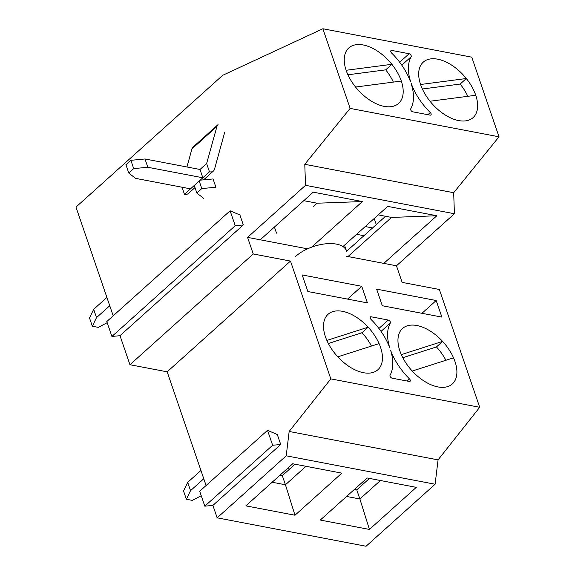 <?xml version="1.0" encoding="UTF-8"?>
<svg xmlns="http://www.w3.org/2000/svg" width="575" height="575" viewBox="0 0 575 575"><rect width="100%" height="100%" fill="white"/><g stroke="black" fill="none" stroke-linecap="round" stroke-linejoin="round"><path stroke-width="0.86" d="M356.615 234.305L363.932 235.7M376.287 224.602L374.203 218.507M365.247 226.55L372.564 227.944M364.162 483.216L361.819 482.763M289.714 469.006L287.371 468.56M107.194 322.676L98.296 327.362L92.345 326.226L89.499 317.932L93.667 309.328L96.507 317.623L92.345 326.226M109.746 305.735L96.507 317.623M106.907 297.433L93.667 309.328M466.318 78.516A37.274 21.203 48.1 0 0 423.257 62.15A37.274 21.203 48.1 0 0 420.577 84.496L466.318 78.516L460.151 84.058A37.274 21.203 -131.9 0 1 467.798 96.305M430.014 101.243A37.274 21.203 48.1 0 0 473.074 117.616A37.274 21.203 48.1 0 0 475.755 95.27L430.014 101.243M422.373 88.996L460.151 84.058M402.802 357.707L436.447 346.941A37.274 21.203 -131.9 0 1 445.898 360.273M412.253 371.04A37.274 21.203 48.1 0 0 452.338 383.956A37.274 21.203 48.1 0 0 453.546 357.822L412.253 371.04M442.606 341.406A37.274 21.203 48.1 0 0 402.522 328.49A37.274 21.203 48.1 0 0 401.314 354.617L442.606 341.406L436.447 346.941M328.347 343.505L361.998 332.738A37.274 21.203 -131.9 0 1 371.45 346.064M337.805 356.831A37.274 21.203 48.1 0 0 377.89 369.747A37.274 21.203 48.1 0 0 379.098 343.62L337.805 356.831M368.158 327.197A37.274 21.203 48.1 0 0 328.073 314.281A37.274 21.203 48.1 0 0 326.866 340.414L368.158 327.197L361.998 332.738M391.87 64.314A37.274 21.203 48.1 0 0 348.809 47.941A37.274 21.203 48.1 0 0 346.128 70.287L391.87 64.314L385.703 69.848A37.274 21.203 -131.9 0 1 393.35 82.103M355.566 87.041A37.274 21.203 48.1 0 0 398.626 103.407A37.274 21.203 48.1 0 0 401.307 81.061L355.566 87.041M347.925 74.786L385.703 69.848M201.228 495.7L192.33 500.387L186.372 499.251L183.533 490.957L187.702 482.353L190.541 490.647L186.372 499.251M203.78 478.759L190.541 490.647M200.941 470.465L187.702 482.353M113.196 315.797L75.979 207.093L222.712 75.303L322.863 28.75L350.125 108.395L304.779 164.306L305.526 185.33L247.573 237.382L253.252 253.97L129.943 364.723L120.003 335.685L243.311 224.933L235.232 225.723L230.115 210.788L239.904 214.978L243.311 224.933L235.232 225.723L230.115 210.788L239.904 214.978L243.311 224.933L120.003 335.685L111.917 336.468L106.806 321.533L230.115 210.788L106.806 321.533L111.917 336.468L235.232 225.723L111.917 336.468L120.003 335.685L129.943 364.723L167.167 371.824L129.943 364.723L253.252 253.97L290.476 261.079L167.167 371.824L206.087 485.508L167.167 371.824L290.476 261.079L330.812 378.882L290.476 261.079L253.252 253.97L247.573 237.382L260.231 239.797L313.253 192.172L362.387 201.552L311.607 247.164L362.387 201.552L317.084 203.212L303.787 200.675L317.084 203.212L313.289 206.619L317.084 203.212L362.387 201.552L313.253 192.172L260.231 239.797L307.56 248.831L247.573 237.382L305.526 185.33L454.423 213.742L453.675 192.718L499.021 136.807L471.759 57.162L322.863 28.75L350.125 108.395L499.021 136.807L471.759 57.162L322.863 28.75L222.712 75.303L75.979 207.093L113.196 315.797M409.457 378.889A2.012 1.143 -131.9 0 1 410.083 381.297A2.012 1.143 -131.9 0 1 409.307 381.455L392.121 378.177A2.012 1.143 -131.9 0 1 390.425 376.927A2.012 1.143 -131.9 0 1 390.073 375.188A50.377 28.649 48.1 0 0 390.598 350.297L390.626 350.304A50.377 28.649 48.1 0 0 409.457 378.889A2.012 1.143 -131.9 0 1 410.083 381.297A2.012 1.143 -131.9 0 1 409.307 381.455L392.121 378.177A2.012 1.143 -131.9 0 1 390.425 376.927A2.012 1.143 -131.9 0 1 390.073 375.188A50.377 28.649 48.1 0 0 390.598 350.297L390.626 350.304A50.377 28.649 48.1 0 0 409.457 378.889L407.078 381.031L409.457 378.889M366.052 546.25L217.156 517.838L212.901 505.389L204.815 506.173L199.705 491.244L267.526 430.33L277.308 434.527L280.715 444.482L272.636 445.266L267.526 430.33L277.308 434.527L280.715 444.482L272.636 445.266L267.526 430.33L199.705 491.244L204.815 506.173L272.636 445.266L204.815 506.173L212.901 505.389L280.715 444.482L212.901 505.389L217.156 517.838L286.213 455.817L289.16 431.473L330.812 378.882L479.708 407.294L438.057 459.885L435.11 484.229L366.052 546.25L217.156 517.838L286.213 455.817L435.11 484.229L366.052 546.25M396.47 265.794L454.423 213.742L453.675 192.718L499.021 136.807L350.125 108.395L304.779 164.306L453.675 192.718L304.779 164.306L305.526 185.33L454.423 213.742L396.47 265.794L402.148 282.39L439.372 289.491L479.708 407.294L330.812 378.882L289.16 431.473L438.057 459.885L435.11 484.229L286.213 455.817L289.16 431.473L438.057 459.885L479.708 407.294L439.372 289.491L402.148 282.39L396.47 265.794L346.438 256.249L396.47 265.794M347.976 256.543L391.532 217.422L378.235 214.885L391.532 217.422L436.835 215.754L383.812 263.379L436.835 215.754L391.532 217.422L347.976 256.543M342.937 246.582L387.701 206.382L436.835 215.754L387.701 206.382L342.937 246.582M389.785 347.933A50.377 28.649 48.1 0 0 370.954 319.348A2.012 1.143 -131.9 0 1 370.322 316.94A2.012 1.143 -131.9 0 1 371.105 316.782L388.29 320.059A2.012 1.143 -131.9 0 1 389.987 321.31A2.012 1.143 -131.9 0 1 390.339 323.049A50.377 28.649 48.1 0 0 389.814 347.94L389.785 347.933A50.377 28.649 48.1 0 0 370.954 319.348A2.012 1.143 -131.9 0 1 370.322 316.94A2.012 1.143 -131.9 0 1 371.105 316.782L388.29 320.059A2.012 1.143 -131.9 0 1 389.987 321.31A2.012 1.143 -131.9 0 1 390.339 323.049A50.377 28.649 48.1 0 0 389.814 347.94L389.785 347.933M399.884 350.966A37.274 21.203 -131.9 0 1 402.522 328.49A37.274 21.203 -131.9 0 1 443.203 342.053A37.274 21.203 -131.9 0 1 452.338 383.956A37.274 21.203 -131.9 0 1 424.487 381.311A37.274 21.203 -131.9 0 1 399.884 350.966A37.274 21.203 -131.9 0 1 402.522 328.49A37.274 21.203 -131.9 0 1 443.203 342.053A37.274 21.203 -131.9 0 1 452.338 383.956A37.274 21.203 -131.9 0 1 424.487 381.311A37.274 21.203 -131.9 0 1 399.884 350.966M376.632 289.146L382.31 305.742L441.873 317.105L436.188 300.517L376.632 289.146L382.31 305.742L441.873 317.105L436.188 300.517L376.632 289.146M325.436 336.756A37.274 21.203 -131.9 0 1 328.073 314.281A37.274 21.203 -131.9 0 1 368.755 327.851A37.274 21.203 -131.9 0 1 377.89 369.747A37.274 21.203 -131.9 0 1 350.038 367.102A37.274 21.203 -131.9 0 1 325.436 336.756A37.274 21.203 -131.9 0 1 328.073 314.281A37.274 21.203 -131.9 0 1 368.755 327.851A37.274 21.203 -131.9 0 1 377.89 369.747A37.274 21.203 -131.9 0 1 350.038 367.102A37.274 21.203 -131.9 0 1 325.436 336.756M302.184 274.943L307.862 291.532L367.425 302.896L361.74 286.307L302.184 274.943L307.862 291.532L367.425 302.896L361.74 286.307L302.184 274.943M385.552 216.279L346.596 251.268L385.552 216.279M420.62 84.626A37.274 21.203 -131.9 0 1 423.257 62.15A37.274 21.203 -131.9 0 1 463.939 75.713A37.274 21.203 -131.9 0 1 473.074 117.616A37.274 21.203 -131.9 0 1 445.223 114.971A37.274 21.203 -131.9 0 1 420.62 84.626A37.274 21.203 -131.9 0 1 423.257 62.15A37.274 21.203 -131.9 0 1 463.939 75.713A37.274 21.203 -131.9 0 1 473.074 117.616A37.274 21.203 -131.9 0 1 445.223 114.971A37.274 21.203 -131.9 0 1 420.62 84.626M279.975 475.202L282.311 475.647L295.04 464.219L282.311 475.647L285.437 484.775L306.001 466.311L285.437 484.775L294.982 515.229L245.841 505.856L292.704 463.766L341.838 473.146L294.982 515.229L245.841 505.856L292.704 463.766L341.838 473.146L294.982 515.229L285.437 484.775L272.14 482.238L285.437 484.775L282.311 475.647L279.975 475.202M367.152 477.976L416.286 487.356L369.43 529.438L320.297 520.059L367.152 477.976L416.286 487.356L369.43 529.438L320.297 520.059L367.152 477.976M411.298 83.619A50.284 28.599 48.1 0 0 430.287 112.563A2.012 1.143 -131.9 0 1 430.912 114.971A2.012 1.143 -131.9 0 1 430.136 115.129L412.771 111.816A2.012 1.143 -131.9 0 1 411.067 110.565A2.012 1.143 -131.9 0 1 410.715 108.826A50.284 28.599 48.1 0 0 411.377 84.295A2.012 1.143 -131.9 0 1 411.298 83.619A50.284 28.599 48.1 0 0 430.287 112.563A2.012 1.143 -131.9 0 1 430.912 114.971A2.012 1.143 -131.9 0 1 430.136 115.129L412.771 111.816A2.012 1.143 -131.9 0 1 411.067 110.565A2.012 1.143 -131.9 0 1 410.715 108.826A50.284 28.599 48.1 0 0 411.377 84.295A2.012 1.143 -131.9 0 1 411.298 83.619M346.172 70.416A37.274 21.203 -131.9 0 1 348.809 47.941A37.274 21.203 -131.9 0 1 389.491 61.511A37.274 21.203 -131.9 0 1 398.626 103.407A37.274 21.203 -131.9 0 1 370.774 100.762A37.274 21.203 -131.9 0 1 346.172 70.416A37.274 21.203 -131.9 0 1 348.809 47.941A37.274 21.203 -131.9 0 1 389.491 61.511A37.274 21.203 -131.9 0 1 398.626 103.407A37.274 21.203 -131.9 0 1 370.774 100.762A37.274 21.203 -131.9 0 1 346.172 70.416M411.168 56.731A50.284 28.599 48.1 0 0 410.73 81.966A2.012 1.143 -131.9 0 1 410.327 81.226A50.284 28.599 48.1 0 0 391.604 52.993A2.012 1.143 -131.9 0 1 390.971 50.586A2.012 1.143 -131.9 0 1 391.747 50.427L409.12 53.741A2.012 1.143 -131.9 0 1 410.816 54.992A2.012 1.143 -131.9 0 1 411.168 56.731A50.284 28.599 48.1 0 0 410.73 81.966A2.012 1.143 -131.9 0 1 410.327 81.226A50.284 28.599 48.1 0 0 391.604 52.993A2.012 1.143 -131.9 0 1 390.971 50.586A2.012 1.143 -131.9 0 1 391.747 50.427L409.12 53.741A2.012 1.143 -131.9 0 1 410.816 54.992A2.012 1.143 -131.9 0 1 411.168 56.731L401.788 65.155L411.168 56.731M347.501 299.101L361.74 286.307L347.501 299.101M354.423 489.411L356.759 489.857L369.488 478.422L356.759 489.857L359.885 498.985L380.449 480.513L359.885 498.985L369.43 529.438L359.885 498.985L346.588 496.448L359.885 498.985L356.759 489.857L354.423 489.411M421.949 313.303L436.188 300.517L421.949 313.303M194.99 187.572L188.42 193.473A10.278 5.843 48.1 0 1 184.453 194.292L190.512 188.844L135.506 178.351L128.778 173.039L125.939 164.745L130.87 160.31L144.993 158.98L147.833 167.275L133.709 168.604L128.778 173.039M186.94 166.98L191.935 148.896L216.955 126.421L206.633 163.523L209.472 171.817A10.278 5.843 48.1 0 0 213.447 170.998A10.278 5.843 48.1 0 0 214.518 169.201L224.739 132.149M216.955 126.421A10.278 5.843 -131.9 0 1 218.033 124.624L193.006 147.099A10.278 5.843 -131.9 0 0 191.935 148.896M133.709 168.604L130.87 160.31M209.472 171.817L202.846 177.776L147.833 167.275M190.512 188.844L202.846 177.776L200.007 169.474L206.633 163.523M184.453 194.292L182.031 187.227M200.007 169.474L144.993 158.98M295.557 256.457A30.223 14.885 -18.9 0 1 325.414 243.843A30.223 14.885 -18.9 0 1 346.488 250.93L344.518 245.166M203.572 198.318L196.851 193.006L194.271 185.473M200.179 180.162L213.066 178.947L215.905 187.242L201.782 188.578L196.851 193.006M201.782 188.578L199.202 181.046M381.045 331.394L390.339 323.049L381.045 331.394M371.105 316.782L370.084 317.702L371.105 316.782M388.29 320.059L378.925 328.476L388.29 320.059M391.747 50.427L390.727 51.34L391.747 50.427M427.901 114.705L430.287 112.563L427.901 114.705M409.12 53.741L399.668 62.229L409.12 53.741M213.447 170.998L203.6 179.838M274.419 227.053L276.503 233.148"/></g></svg>
